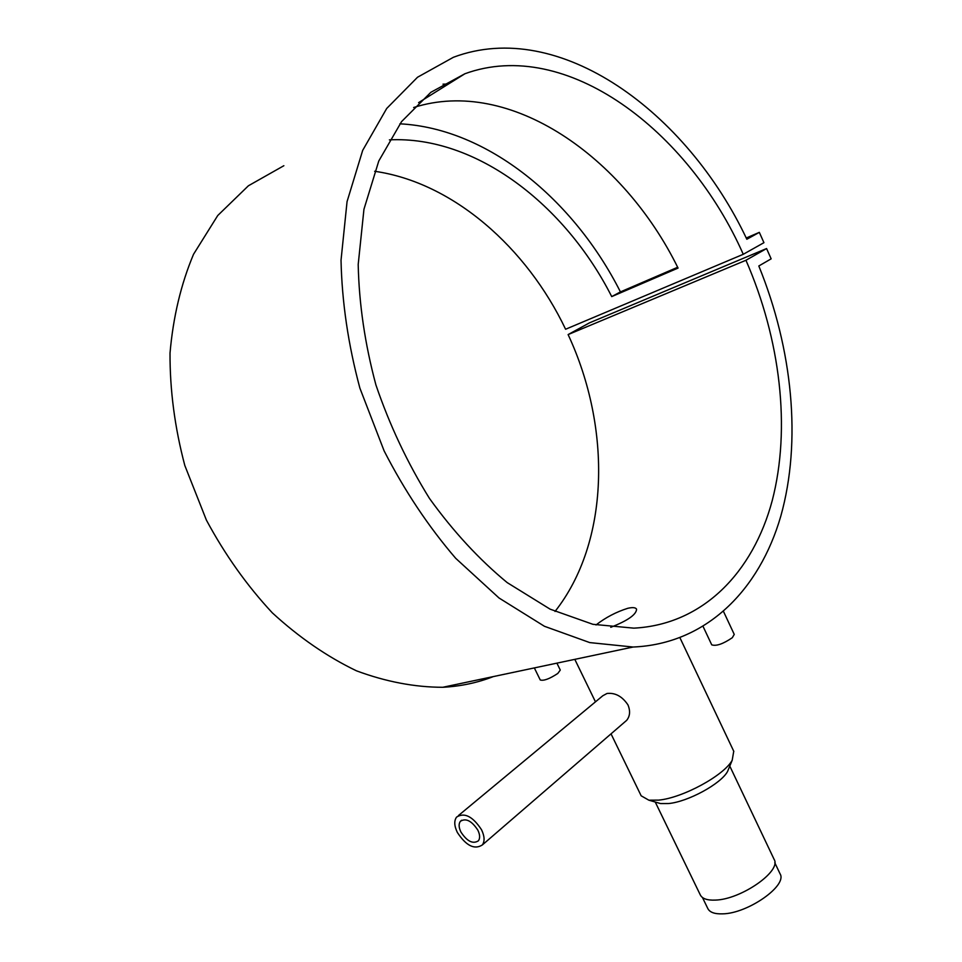 <?xml version="1.0" encoding="UTF-8"?>
<svg xmlns="http://www.w3.org/2000/svg" width="962" height="962" viewBox="0 0 962 962"><rect width="100%" height="100%" fill="white"/><g stroke="black" fill="none" stroke-linecap="round" stroke-linejoin="round"><path stroke-width="1.44" d="M702.464 897.51L707.804 908.525C709.74 912.349 714.67 914.128 722.606 913.852C747.787 913.575 787.589 885.593 780.11 873.893L780.026 873.724M703.114 626.527L711.736 644.841C716.233 646.344 723.087 643.963 732.298 637.722L734.246 634.415L723.544 611.555M556.902 663.143L560.281 670.069L557.804 673.448C549.567 678.871 543.722 681.036 540.247 679.966L534.343 667.917M458.429 815.56L602.801 695.754L607.022 693.47C615.283 692.568 622.258 696.392 627.97 704.918C630.471 711.026 630.026 716.173 626.659 720.358L624.554 722.173M457.335 832.431C466.125 845.802 474.47 849.975 482.347 844.937C484.884 841.293 484.607 836.243 481.529 829.749C472.727 816.377 464.405 812.156 456.577 817.099C453.956 820.778 454.208 825.889 457.335 832.431M477.849 830.158C471.693 820.79 465.861 817.844 460.377 821.32C458.549 823.881 458.73 827.464 460.918 832.034C467.075 841.389 472.907 844.323 478.415 840.8C480.194 838.251 480.014 834.703 477.849 830.158M656.962 802.524L660.581 803.571L668.566 803.547C688.01 801.791 720.947 783.826 727.549 771.488L729.16 767.604M611.026 733.85L641.161 795.802L648.845 800.18L658.705 800.119C682.816 797.895 724.109 775.396 732.202 760.245L733.741 751.25M655.242 802.031L700.288 894.888C702.212 898.7 707.202 900.432 715.271 900.095C740.908 899.59 781.685 871.139 774.169 859.487L774.097 859.331M610.762 627.308C627.741 620.634 636.351 614.598 636.579 609.199C635.666 607.503 632.768 607.19 627.873 608.273C616.245 611.928 605.627 617.484 596.007 624.963M448.508 83.983L443.013 84.163M399.903 123.821C488.119 128.379 574.11 200.168 620.43 291.907L677.657 267.268M283.862 165.717L248.412 185.774L217.749 215.512L193.542 254.257C180.988 284.139 173.148 317.063 170.021 353.054C169.853 390.127 174.783 427.621 184.824 465.524L206.409 520.129C225 554.713 246.969 585.617 272.33 612.854C299.062 637.385 327.104 656.697 356.445 670.815C385.906 681.745 414.67 687.229 442.748 687.289C460.642 686.339 477.489 682.767 493.29 676.599M766.57 248.557L745.947 260.269C780.447 339.37 790.992 428.258 772.245 500.529C753.102 572.186 703.078 624.603 633.826 628.15L592.893 624.302L550.096 609.15L507.214 582.623C479.172 559.511 453.258 531.457 429.485 498.448C407.539 463.131 389.694 425.312 375.926 384.968C364.947 344.083 359.042 303.908 358.201 264.466L363.949 209.271L378.775 161.003L401.575 121.597L430.844 92.316L464.935 73.737C566.257 36.833 688.576 130.64 743.265 254.293L763.936 242.677L759.331 232.359L746.837 239.249C687.108 112.434 559.499 17.532 453.439 57.263L417.532 77.237L386.7 108.478L362.686 150.373L347.054 201.635L341.029 260.221C341.943 302.092 348.232 344.721 359.884 388.119L384.127 450.901C404.617 490.824 428.475 526.623 455.699 558.309L499.037 598.003L544.444 626.286L589.754 642.592L633.092 647.029C706.3 643.987 759.451 590.067 780.819 516.077C801.767 441.402 792.676 349.254 758.814 265.981L771.151 258.838L766.57 248.557L589.393 322.895L568.109 334.584C611.892 428.535 609.475 542.424 555.026 611.459M413.648 107.516C510.305 76.635 623.665 157.143 678.066 268.073L611.724 296.597C565.247 205.002 476.298 135.606 389.394 139.863M745.947 260.269L568.109 334.584M743.265 254.293L565.596 329.244C526.827 247.811 453.27 182.54 374.651 171.284M759.331 232.359L746.223 238.011M611.724 296.597L620.43 291.907M780.11 873.893L774.771 862.673M626.659 720.358L482.347 844.937M461.664 820.237L460.377 821.32M727.549 771.488L732.202 760.245M774.169 859.487L729.785 766.089M733.826 751.406L679.978 637.83M633.092 647.029L442.748 687.289M464.935 73.737L418.578 102.645M595.466 701.839L574.807 659.367M660.581 803.571L648.845 800.18"/></g></svg>
